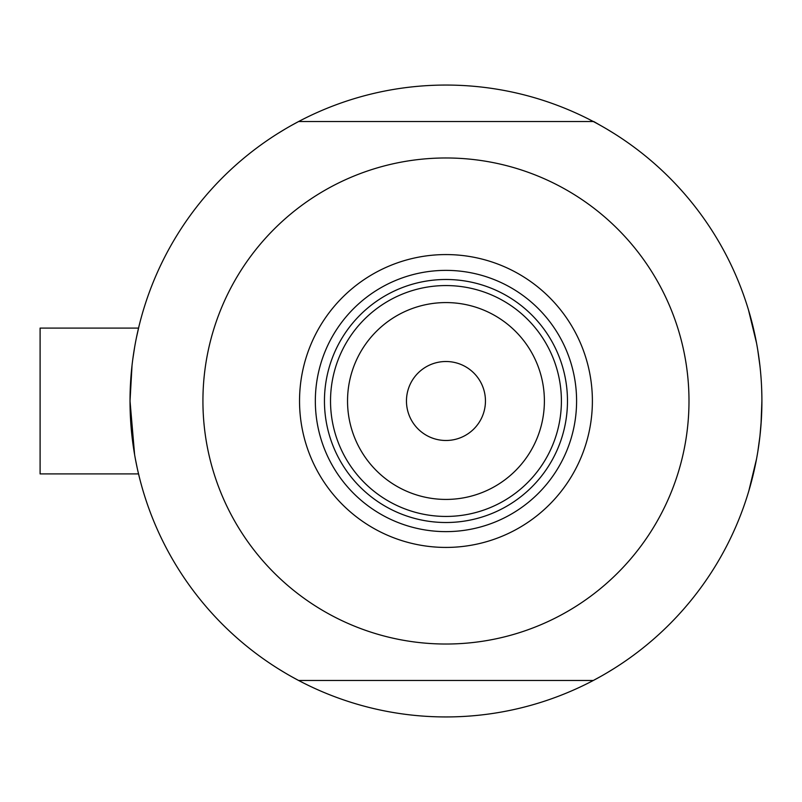 <?xml version="1.0" encoding="UTF-8"?>
<svg xmlns="http://www.w3.org/2000/svg" width="802" height="802" viewBox="0 0 802 802"><rect width="100%" height="100%" fill="white"/><g stroke="black" fill="none" stroke-linecap="round" stroke-linejoin="round"><path stroke-width="1.2" d="M137.904 471.145L139.287 476.949L138.545 473.912L40.1 473.912L40.1 328.088L138.545 328.088L40.1 328.088M134.616 454.694L130.024 401L132.029 365.471M132.861 358.755L134.616 347.326M136.39 337.883L138.926 326.534M748.466 309.863L756.547 343.106L748.466 309.863M757.8 350.294L759.945 365.953L757.8 350.294M600.618 676.497L593.29 680.487A315.938 315.938 0 0 1 298.635 680.487L291.296 676.497M137.192 467.937L135.528 459.706M291.296 125.503L298.635 121.513A315.938 315.938 0 0 0 298.635 680.487L593.29 680.487A315.938 315.938 0 0 0 761.9 401L761.349 419.657M759.955 436.017L757.81 451.696L759.955 436.017M755.314 465.17L752.737 476.558M756.557 458.884L748.807 490.994M748.948 490.543L748.466 492.137M759.955 435.957L761.379 419.215L759.955 435.957M600.618 125.503L593.711 121.513L298.635 121.513A315.938 315.938 0 0 1 761.9 401L760.988 425.05M752.687 476.729L753.95 471.436M284.71 672.688L277.582 668.337M761.88 404.82L761.669 413.15M607.214 129.312L614.332 133.663M284.71 129.312L277.582 133.663M607.214 672.688L614.332 668.337M761.88 397.19L761.669 388.85M299.537 401A146.425 146.425 0 0 1 445.962 254.575A146.425 146.425 0 0 1 592.387 401A146.425 146.425 0 0 1 445.962 547.425A146.425 146.425 0 0 1 299.537 401M576.588 401A130.626 130.626 0 0 0 445.962 270.374A130.626 130.626 0 0 0 315.336 401A130.626 130.626 0 0 0 445.962 531.626A130.626 130.626 0 0 0 576.588 401M202.926 401A243.026 243.026 0 0 0 445.962 644.026A243.026 243.026 0 0 0 688.988 401A243.026 243.026 0 0 0 445.962 157.974A243.026 243.026 0 0 0 202.926 401M347.537 401A98.425 98.425 0 0 0 445.962 499.425A98.425 98.425 0 0 0 544.388 401A98.425 98.425 0 0 0 445.962 302.575A98.425 98.425 0 0 0 347.537 401M561.4 401A115.438 115.438 0 0 1 445.962 516.438A115.438 115.438 0 0 1 330.524 401A115.438 115.438 0 0 1 445.962 285.562A115.438 115.438 0 0 1 561.4 401M485.451 401A39.488 39.488 0 0 0 445.962 361.512A39.488 39.488 0 0 0 406.464 401A39.488 39.488 0 0 0 445.962 440.488A39.488 39.488 0 0 0 485.451 401M567.475 401A121.513 121.513 0 0 1 445.962 522.513A121.513 121.513 0 0 1 324.449 401A121.513 121.513 0 0 1 445.962 279.487A121.513 121.513 0 0 1 567.475 401"/></g></svg>
